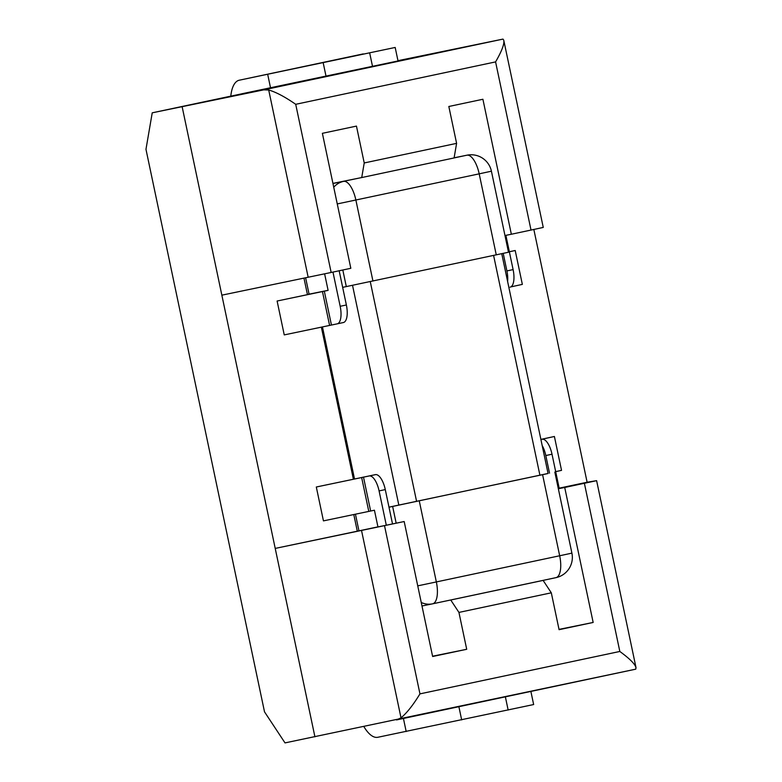 <?xml version="1.0" encoding="UTF-8"?>
<svg xmlns="http://www.w3.org/2000/svg" width="782" height="782" viewBox="0 0 782 782"><rect width="100%" height="100%" fill="white"/><g stroke="black" fill="none" stroke-linecap="round" stroke-linejoin="round"><path stroke-width="1.17" d="M246.164 92.892L152.226 112.823L145.97 149.313L264.512 711.845L285.01 742.9L635.756 669.167L396.611 719.909M152.226 112.823L263.739 89.862L502.973 39.1L397.97 60.683M314.921 736.83L182.147 106.753M551.31 592.815L458.936 612.414L450.745 599.999L543.119 580.4L551.31 592.815L559.081 629.686L593.157 622.452L564.721 487.479L596.617 480.666L587.116 482.24L533.842 229.458M596.617 480.666L635.971 667.427L635.746 669.177M377.941 526.863L275.215 548.417L404.186 521.535L432.632 656.509L466.707 649.285L458.936 612.414M396.513 719.929L401.01 717.837C406.894 712.949 413.209 704.953 419.954 693.869L619.823 651.465L584.389 483.305M502.973 39.1L503.725 40.126C504.634 43.645 501.917 50.908 495.583 61.905L295.713 104.309C285.078 96.909 276.075 92.139 268.705 89.998L263.739 89.862M295.713 104.309L331.157 272.468L350.825 268.294L322.38 133.321L356.455 126.098L364.226 162.959L456.6 143.36L454.098 157.944L361.724 177.553L364.226 162.959M504.977 235.529L511.35 234.238L482.905 99.265L448.829 106.489L456.6 143.36M511.35 234.238L531.017 230.064L495.583 61.905M331.157 272.468L221.853 295.166M386.308 525.221L377.95 526.921L374.431 510.226L323.445 520.88L316.309 487L369.212 475.964A16.608 6.569 78 0 1 379.084 490.91L386.308 525.221L404.186 521.535M503.725 40.126L543.255 227.425L531.017 230.064M559.169 488.163L587.116 482.24M542.151 439.269L540.919 439.533L542.151 439.269A16.608 6.569 78 0 1 552.014 454.215L559.238 488.535L558.338 488.73L564.721 487.479M332.927 183.389L361.724 177.553M432.563 656.215L466.707 649.285M448.086 600.537L450.745 599.999M540.46 580.938L543.119 580.4M559.022 629.383L593.157 622.452M353.767 56.167L285.88 70.409L353.777 56.187M636.03 667.975C635.453 664.446 630.048 658.943 619.823 651.465M356.24 55.659L276.848 72.247L356.24 55.659M239.312 80.204L395.174 47.458L239.312 80.204A37.956 15.014 -102 0 0 239.263 80.214A37.956 15.014 -102 0 0 230.788 96.157M241.618 93.86A24.154 9.55 -102 0 1 242.127 93.713A24.154 9.55 -102 0 1 242.156 93.713L398.028 60.957L395.174 47.458M388.996 507.215L548.065 473.452M303.973 278.167L307.424 294.501L328.088 290.317L277.111 301.021L284.247 334.901L337.159 323.856A16.608 6.569 -102 0 0 337.189 323.856A16.608 6.569 -102 0 0 340.18 306.3L332.966 272.087M342.663 287.356L508.496 252.234L491.419 171.199L479.19 173.839L496.267 254.873M388.986 507.156L548.074 473.511L501.761 253.71M555.679 471.644L561.535 470.363L554.399 436.483L540.88 439.386M554.399 436.483L540.9 439.445M542.18 445.525A16.608 6.569 78 0 1 545.807 455.535L549.521 473.149M509.356 251.784L515.201 250.504L509.336 251.736M515.201 250.504L522.347 284.384L510.812 286.906M507.616 281.52A16.608 6.569 -102 0 0 506.902 270.924L503.217 253.397M510.118 287.16L510.089 287.17A16.608 6.569 -102 0 0 510.118 287.16A16.608 6.569 -102 0 0 513.109 269.604L505.886 235.343M316.309 487L375.419 474.645A16.608 6.569 78 0 1 385.282 489.591L392.515 523.911M324.618 273.847L328.108 290.376L277.111 301.021M343.386 322.536L337.189 323.856L343.366 322.546A16.608 6.569 -102 0 0 343.386 322.536A16.608 6.569 -102 0 0 346.377 304.98L339.163 270.767M363.933 726.683A37.956 15.014 78 0 0 377.774 737.289L533.647 704.543L530.88 691.425M384.519 525.709L419.954 693.869M401.01 717.837L361.538 530.538M308.176 277.297L268.705 89.998M267.708 74.437L270.552 87.946M323.201 62.814L326.045 76.323M369.681 52.961L372.535 66.46M355.439 514.175L358.928 530.724M396.161 523.168L392.642 506.472M419.269 500.9L436.346 581.935L559.677 555.767L542.6 474.733M554.829 472.093L571.906 553.128L559.677 555.767A20.703 8.191 -102 0 1 555.943 577.654A20.703 8.191 -102 0 1 555.914 577.654L432.651 603.812A20.703 8.191 78 0 1 432.593 603.821A20.703 19.012 78.5 0 1 432.446 603.86L421.987 605.982M421.244 602.472A20.703 19.012 78.5 0 0 432.446 603.86A20.703 20.703 0 0 0 432.622 603.821A20.703 8.191 78 0 0 436.346 581.935L417.744 585.855M342.809 269.995L346.309 286.623M309.076 294.179L305.635 277.825M372.946 281.041L355.869 200.006L479.19 173.839A20.703 8.191 78 0 0 466.893 155.207L454.098 157.925M454.117 157.798L466.893 155.207A20.703 19.012 -101.5 0 1 467.04 155.178L454.117 157.798M359.046 178.091L332.956 183.526M333.738 187.23A20.703 19.012 -101.5 0 1 343.572 181.375A20.703 8.191 -102 0 1 355.869 200.006L337.257 203.926M354.5 478.975L322.448 326.896M398.84 505.162L352.526 285.342M416.601 501.438L370.267 281.608M539.922 475.27L493.598 255.44M552.014 454.215L545.807 455.535M513.109 269.604L506.902 270.924M368.781 511.379L361.646 477.509L364.138 476.961M379.084 490.91L385.282 489.591M369.212 475.964L375.419 474.645M370.639 510.998L363.493 477.118M324.941 290.982L322.448 291.53L329.593 325.4M340.18 306.3L346.377 304.98M324.305 291.148L331.441 325.019M406.181 731.522L403.424 718.462M461.673 719.909L458.887 706.703M508.153 710.046L505.368 696.84M239.263 80.214L363.268 53.899M353.787 514.527L357.276 531.066M432.622 603.821L555.943 577.654A20.703 20.703 0 0 0 571.906 553.128M491.419 171.199A20.703 20.703 0 0 0 467.04 155.178M353.396 479.21L321.353 327.13"/></g></svg>
